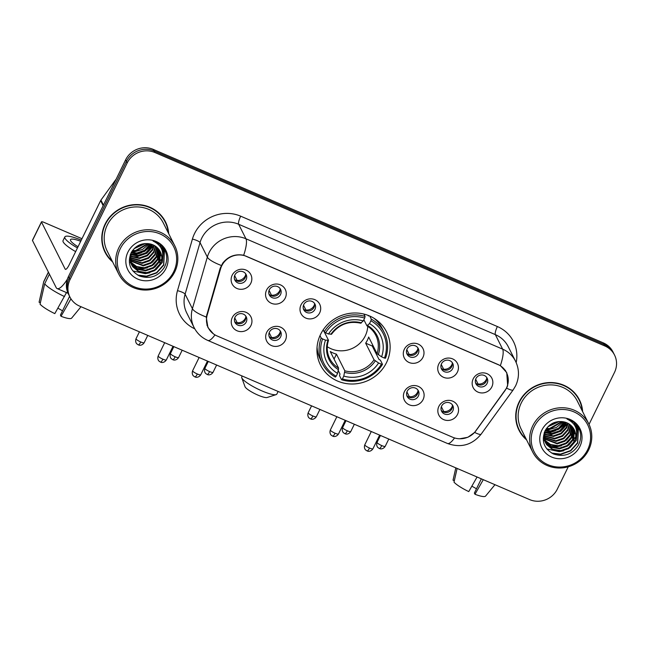 <?xml version="1.0" encoding="UTF-8"?>
<svg xmlns="http://www.w3.org/2000/svg" width="649" height="649" viewBox="0 0 649 649"><rect width="100%" height="100%" fill="white"/><g stroke="black" fill="none" stroke-linecap="round" stroke-linejoin="round"><path stroke-width="0.97" d="M320.598 334.34A36.961 35.135 153.3 0 0 320.517 365.111A36.961 35.135 153.3 0 0 353.445 383.989A36.961 35.135 153.3 0 0 386.479 362.661A36.961 35.135 153.3 0 0 386.553 331.89A36.961 35.135 153.3 0 0 353.624 313.013A36.961 35.135 153.3 0 0 320.598 334.34M285.349 340.384A10.465 9.946 -26.7 0 1 271.517 345.593A10.465 9.946 -26.7 0 1 266.707 332.369A10.465 9.946 -26.7 0 1 280.546 327.161A10.465 9.946 -26.7 0 1 285.349 340.384M269.465 332.037A6.279 5.963 153.3 0 0 275.038 340.465A6.279 5.963 153.3 0 0 280.66 331.623A6.279 5.963 153.3 0 0 269.465 332.037M423.083 399.606A10.465 9.946 -26.7 0 1 409.251 404.814A10.465 9.946 -26.7 0 1 404.441 391.582A10.465 9.946 -26.7 0 1 418.281 386.382A10.465 9.946 -26.7 0 1 423.083 399.606M407.191 391.258A6.279 5.963 153.3 0 0 412.772 399.687A6.279 5.963 153.3 0 0 418.394 390.836A6.279 5.963 153.3 0 0 407.191 391.258M457.521 414.411A10.465 9.946 -26.7 0 1 443.681 419.619A10.465 9.946 -26.7 0 1 438.87 406.388A10.465 9.946 -26.7 0 1 452.71 401.179A10.465 9.946 -26.7 0 1 457.521 414.411M441.628 406.055A6.279 5.963 153.3 0 0 447.21 414.492A6.279 5.963 153.3 0 0 452.832 405.641A6.279 5.963 153.3 0 0 441.628 406.055M250.92 325.579A10.465 9.946 -26.7 0 1 237.08 330.787A10.465 9.946 -26.7 0 1 232.269 317.564A10.465 9.946 -26.7 0 1 246.109 312.356A10.465 9.946 -26.7 0 1 250.92 325.579M235.027 317.231A6.279 5.963 153.3 0 0 240.609 325.66A6.279 5.963 153.3 0 0 246.231 316.817A6.279 5.963 153.3 0 0 235.027 317.231M285.236 298.086A10.465 9.946 -26.7 0 1 271.396 303.294A10.465 9.946 -26.7 0 1 266.585 290.062A10.465 9.946 -26.7 0 1 280.425 284.854A10.465 9.946 -26.7 0 1 285.236 298.086M269.343 289.73A6.279 5.963 153.3 0 0 274.925 298.167A6.279 5.963 153.3 0 0 280.546 289.316A6.279 5.963 153.3 0 0 269.343 289.73M319.665 312.891A10.465 9.946 -26.7 0 1 305.825 318.091A10.465 9.946 -26.7 0 1 301.022 304.868A10.465 9.946 -26.7 0 1 314.854 299.66A10.465 9.946 -26.7 0 1 319.665 312.891M303.773 304.535A6.279 5.963 153.3 0 0 309.354 312.972A6.279 5.963 153.3 0 0 314.976 304.121A6.279 5.963 153.3 0 0 303.773 304.535M422.97 357.299A10.465 9.946 -26.7 0 1 409.13 362.507A10.465 9.946 -26.7 0 1 404.319 349.284A10.465 9.946 -26.7 0 1 418.159 344.075A10.465 9.946 -26.7 0 1 422.97 357.299M407.077 348.951A6.279 5.963 153.3 0 0 412.65 357.38A6.279 5.963 153.3 0 0 418.272 348.537A6.279 5.963 153.3 0 0 407.077 348.951M457.399 372.104A10.465 9.946 -26.7 0 1 443.559 377.312A10.465 9.946 -26.7 0 1 438.756 364.089A10.465 9.946 -26.7 0 1 452.588 358.881A10.465 9.946 -26.7 0 1 457.399 372.104M441.507 363.756A6.279 5.963 153.3 0 0 447.088 372.185A6.279 5.963 153.3 0 0 452.71 363.343A6.279 5.963 153.3 0 0 441.507 363.756M491.828 386.909A10.465 9.946 -26.7 0 1 477.997 392.118A10.465 9.946 -26.7 0 1 473.186 378.894A10.465 9.946 -26.7 0 1 487.026 373.686A10.465 9.946 -26.7 0 1 491.828 386.909M475.944 378.562A6.279 5.963 153.3 0 0 481.517 386.991A6.279 5.963 153.3 0 0 487.139 378.148A6.279 5.963 153.3 0 0 475.944 378.562M250.798 283.28A10.465 9.946 -26.7 0 1 236.958 288.489A10.465 9.946 -26.7 0 1 232.155 275.257A10.465 9.946 -26.7 0 1 245.995 270.049A10.465 9.946 -26.7 0 1 250.798 283.28M234.906 274.925A6.279 5.963 153.3 0 0 240.487 283.362A6.279 5.963 153.3 0 0 246.109 274.511A6.279 5.963 153.3 0 0 234.906 274.925M280.084 330.698A6.279 5.963 -26.7 0 1 269.051 336.247M417.818 389.919A6.279 5.963 -26.7 0 1 406.785 395.468M452.248 404.725A6.279 5.963 -26.7 0 1 441.223 410.273M245.647 315.893A6.279 5.963 -26.7 0 1 234.622 321.442M279.962 288.399A6.279 5.963 -26.7 0 1 268.937 293.948M314.4 303.205A6.279 5.963 -26.7 0 1 303.367 308.746M417.696 347.613A6.279 5.963 -26.7 0 1 406.672 353.161M452.126 362.418A6.279 5.963 -26.7 0 1 441.101 367.967M486.563 377.223A6.279 5.963 -26.7 0 1 475.539 382.772M245.533 273.594A6.279 5.963 -26.7 0 1 234.5 279.143M220.587 268.791A18.829 17.896 -26.7 0 1 221.739 265.798A18.829 17.896 -26.7 0 1 246.644 256.428L497.751 364.389A18.829 17.896 -26.7 0 1 506.447 372.51A18.829 17.896 -26.7 0 1 504.735 390.966L475.993 430.676A18.829 17.896 -26.7 0 1 452.751 437.28L216.993 335.914A18.829 17.896 -26.7 0 1 208.305 327.786A18.829 17.896 -26.7 0 1 207.185 315.098L220.587 268.791L220.222 268.069M168.691 233.664A33.821 32.15 153.3 0 0 165.487 221.853A33.821 32.15 153.3 0 0 135.349 204.589A33.821 32.15 153.3 0 0 105.122 224.1A33.821 32.15 153.3 0 0 105.049 252.266A33.821 32.15 153.3 0 0 112.626 261.88M104.676 251.479A33.821 32.15 153.3 0 0 108.132 256.59M582.64 411.644A33.821 32.15 153.3 0 0 579.427 399.833A33.821 32.15 153.3 0 0 549.297 382.561A33.821 32.15 153.3 0 0 519.07 402.08A33.821 32.15 153.3 0 0 518.997 430.238A33.821 32.15 153.3 0 0 526.566 439.86M518.616 429.46A33.821 32.15 153.3 0 0 522.08 434.57M213.367 333.821L207.94 327.542L206.236 317.02L220.133 268.378L222.737 263.129C228.213 256.331 235.198 253.702 243.683 255.252L500.379 365.614L506.747 372.631L507.656 385.636L506.585 388.126L474.638 432.421L467.872 437.28L459.695 438.781M69.954 297.088L68.396 293.989A20.922 19.884 153.3 0 1 68.445 276.563L125.63 159.824A20.922 19.884 153.3 0 1 153.31 149.408L603.302 342.883A20.922 19.884 153.3 0 1 612.964 351.912L613.743 353.462A20.922 19.884 153.3 0 0 604.081 344.432L154.089 150.957A20.922 19.884 153.3 0 0 126.409 161.374L69.224 278.113A20.922 19.884 153.3 0 0 69.175 295.538A20.922 19.884 153.3 0 1 69.224 278.113L126.409 161.374A20.922 19.884 153.3 0 1 154.089 150.957L604.081 344.432A20.922 19.884 153.3 0 1 613.743 353.462L614.522 355.011A20.922 19.884 153.3 0 0 604.86 345.982L154.868 152.507A20.922 19.884 153.3 0 0 127.196 162.923L70.003 279.662A20.922 19.884 153.3 0 0 69.954 297.088A20.922 19.884 153.3 0 0 79.616 306.117L529.608 499.592A20.922 19.884 153.3 0 0 557.288 489.176L568.248 466.801M589.032 424.373L614.481 372.437A20.922 19.884 153.3 0 0 614.522 355.011M581.066 404.887A33.821 32.15 153.3 0 0 579.03 399.062M167.118 226.907A33.821 32.15 153.3 0 0 165.081 221.09M132.128 254.854A27.899 26.52 153.3 0 0 139.146 253.353M148.735 247.804A27.899 26.52 153.3 0 0 152.004 244.462M67.374 279.175A27.899 6.774 113.3 0 1 57.161 288.578A27.899 6.774 113.3 0 1 56.139 287.523L32.474 240.487A3.488 0.673 -153.9 0 1 32.45 240.292L41.479 221.861A3.488 0.673 26.1 0 0 41.504 222.055L65.168 269.092A6.977 1.696 -66.7 0 0 65.427 269.351A6.977 1.696 -66.7 0 0 69.151 264.881L100.627 200.638A3.488 3.318 -26.7 0 1 100.936 200.127L115.49 180.016A3.488 3.318 -26.7 0 1 116.033 179.416M81.977 238.702L44.124 222.429A3.488 0.673 26.1 0 0 41.479 221.861M80.711 241.29A17.434 3.383 26.1 0 0 70.481 239.676A17.434 3.383 26.1 0 0 78.026 246.766M66.482 292.585L54.808 313.613A18.131 3.513 26.1 0 1 40.06 304.162L44.676 283.832L49.413 274.162M44.676 283.832A23.015 4.462 26.1 0 0 64.535 296.561M69.597 296.374L60.43 315.098L61.03 316.29L70.952 298.824M70.749 299.23A23.015 4.462 26.1 0 0 71.39 299.481M61.03 316.29A18.131 3.513 26.1 0 0 71.633 318.132L81.028 306.717M62.515 310.847A13.945 2.701 26.1 0 0 57.891 308.218M81.287 240.114A23.713 4.6 26.1 0 0 64.843 236.909L63.034 240.601A23.713 4.6 26.1 0 0 75.649 251.625M64.843 236.909A23.713 4.6 26.1 0 0 77.45 247.942M48.383 272.101L43.799 281.455A23.015 4.462 26.1 0 0 43.726 281.65A23.015 4.462 26.1 0 0 43.702 281.893L39.086 302.231L40.376 302.783M48.44 272.223L43.702 281.893M43.726 281.65L39.094 302.191A18.131 3.513 26.1 0 0 39.086 302.231M173.681 271.777A29.992 28.507 153.3 0 0 159.897 233.867A29.992 28.507 153.3 0 0 120.227 248.794A29.992 28.507 153.3 0 0 134.01 286.704A29.992 28.507 153.3 0 0 173.681 271.777M174.727 271.923A31.387 29.83 153.3 0 0 174.792 245.793A31.387 29.83 153.3 0 0 146.836 229.77A31.387 29.83 153.3 0 0 118.791 247.869A31.387 29.83 153.3 0 0 118.726 274.008A31.387 29.83 153.3 0 0 146.682 290.03A31.387 29.83 153.3 0 0 174.727 271.923M174.792 245.793L163.305 222.956A31.387 29.83 153.3 0 0 135.341 206.934A31.387 29.83 153.3 0 0 107.296 225.033A31.387 29.83 153.3 0 0 107.231 251.163L118.726 274.008M168.278 232.845A33.48 31.817 153.3 0 0 165.171 222.015L164.392 220.465A33.48 31.817 153.3 0 0 161.625 215.979M165.171 222.015A33.48 31.817 153.3 0 0 135.349 204.922A33.48 31.817 153.3 0 0 105.43 224.23A33.48 31.817 153.3 0 0 105.365 252.104A33.48 31.817 153.3 0 0 112.212 261.06M145.392 243.505L134.051 248.721M144.386 243.586L134.765 248.023M148.418 243.635L135.917 251.139L132.177 251.033M147.753 243.553L135.6 250.522L132.55 250.498M150.714 244.073L144.881 250.928L137.15 253.597L131.041 252.956M150.179 243.951L144.573 250.311L136.842 252.98L131.285 252.502M152.604 244.689L151.509 247.456L146.122 253.386L138.383 256.055L130.335 254.684M152.166 244.519L151.201 246.847L145.814 252.769L138.075 255.438L130.457 254.262M154.219 245.444L152.742 249.914L147.355 255.844L139.624 258.513L130.068 256.355M153.837 245.249L152.434 249.305L147.047 255.227L139.316 257.896L130.116 255.949M155.614 246.312L153.983 252.372L148.597 258.302L140.857 260.971L129.978 257.945M155.289 246.085L153.675 251.763L148.288 257.685L140.549 260.354L129.987 257.556M156.839 247.261L155.216 254.83L149.83 260.76L142.099 263.429L130.051 259.446M156.547 247.018L154.908 254.221L149.521 260.152L141.79 262.813L130.019 259.081M157.91 248.291L156.458 257.288L151.071 263.218L143.332 265.887L130.254 260.89M157.65 248.032L156.149 256.679L150.763 262.61L143.023 265.271L130.189 260.533M158.835 249.386L157.691 259.746L152.304 265.676L144.573 268.345L136.761 267.08L130.587 262.261M158.616 249.111L157.382 259.138L151.996 265.068L144.265 267.729L136.623 266.544L130.49 261.92M159.638 250.546L158.932 262.204L153.545 268.134L145.806 270.803L137.766 269.44L131.033 263.575M130.855 263.283L130.36 262.374M159.451 250.254L158.616 261.596L153.237 267.526L145.498 270.187L137.458 268.824L130.911 263.251M130.725 262.967L130.214 262.066M161.52 260.857A15.763 14.984 153.3 0 0 160.246 251.642A15.763 14.984 153.3 0 0 149.27 243.781C141.45 242.767 135.446 245.695 131.244 252.566C127.115 262.91 129.905 270.738 139.6 276.052C150.016 279.338 158.251 276.45 164.302 267.396C167.312 261.685 167.523 256.006 164.951 250.344C162.315 245.647 158.348 242.539 153.042 241.03C161.682 245.306 164.505 251.917 161.52 260.857L160.165 264.662L154.778 270.592L147.047 273.261L139.008 271.899L132.794 266.812L131.601 264.833L130.392 254.416M160.157 251.463L159.857 264.054L154.47 269.984L146.739 272.645L138.699 271.282L132.485 266.195L131.447 264.524M127.934 252.112A21.344 20.281 153.3 0 0 137.742 279.086A21.344 20.281 153.3 0 0 165.974 268.467A21.344 20.281 153.3 0 0 156.166 241.485A21.344 20.281 153.3 0 0 127.934 252.112M102.631 245.663A33.48 31.817 153.3 0 0 104.586 250.555L105.365 252.104M164.44 249.451L163.589 264.816L156.596 272.604L146.536 276.149L137.612 275.046M163.662 248.283L162.347 262.358L156.085 269.643M149.83 272.783L145.303 273.691L132.867 270.949M162.785 247.172L162.915 254.619M161.358 259.397L154.851 267.185M161.812 246.101L161.966 249.865M161.155 254.294L160.571 255.917M160.125 256.939L153.61 264.727M147.355 267.867L142.829 268.775L136.655 268.435M160.725 245.087L160.725 247.447M159.922 251.836L159.338 253.459M158.883 254.481L152.377 262.269M164.53 249.605L163.743 265.117L156.75 272.913L146.69 276.458L138.821 275.695M153.764 245.622L146.771 253.305L136.801 256.793L131.414 256.598M151.825 244.405L144.881 251.26L135.56 254.335L130.49 254.189M149.302 243.781L142.61 249.394L134.327 251.877L131.593 251.95M276.149 394.616L267.112 397.512A12.55 2.434 -153.9 0 1 258.026 395.152A12.55 2.434 -153.9 0 1 245.014 386.682L241.769 377.775A19.527 3.789 26.1 0 0 262.009 390.941A19.527 3.789 26.1 0 0 276.149 394.616A19.527 3.789 26.1 0 0 276.823 394.113L278.121 391.461M327.274 346.712A25.806 24.524 153.3 0 0 365.233 335.939A25.806 24.524 153.3 0 0 367.756 326.35M372.753 345.146A33.131 31.485 -26.7 0 1 372.234 345.998L378.959 359.359L380.428 360.227L382.504 364.373L381.45 364.219A33.196 31.558 153.3 0 1 342.396 378.919L343.792 376.079A29.992 28.507 153.3 0 0 378.578 362.986L374.035 359.806L365.663 343.175A25.806 24.524 153.3 0 0 367.383 340.198A25.806 24.524 153.3 0 0 368.673 337.034L377.045 353.664L381.588 356.845A29.992 28.507 153.3 0 0 369.5 323.6L370.895 320.752A33.196 31.558 153.3 0 1 384.459 358.078L385.514 358.232A34.592 32.88 153.3 0 0 384.24 332.564A34.592 32.88 153.3 0 0 371.301 319.13L370.895 320.752M322.61 338.924L321.166 337.999A34.592 32.88 153.3 0 0 322.439 363.659A34.592 32.88 153.3 0 0 335.379 377.101L336.182 376.25A33.196 31.558 153.3 0 1 322.61 338.924L325.49 340.157A29.992 28.507 153.3 0 0 337.577 373.402L338.608 368.129L330.236 351.498A25.806 24.524 153.3 0 0 336.458 354.167L344.822 370.798L343.792 376.079M324.289 331.931L328.459 340.214L325.49 340.157M368.129 315.382L368.429 315.974L368.656 315.592M342.396 378.919L341.593 379.77L339.508 375.625L339.995 374.019L338.283 370.62M384.24 332.564L382.156 328.426A34.592 32.88 153.3 0 0 374.149 318.367M317.053 347.093A34.592 32.88 153.3 0 0 320.355 359.522L322.439 363.659M369.752 316.055L371.301 319.13M341.593 379.77A34.592 32.88 153.3 0 0 382.504 364.373M321.166 337.999L319.981 335.647M384.459 358.078L381.588 356.845M378.578 362.986L381.45 364.219M337.577 373.402L336.182 376.25M369.5 323.6L366.896 325.749L363.87 319.738M378.302 354.743A26.828 25.498 153.3 0 0 367.683 325.522L366.896 325.749M328.459 340.214L327.883 340.506A26.828 25.498 153.3 0 0 338.51 369.719M323.178 329.879L324.176 331.858L325.62 332.775A33.196 31.558 153.3 0 1 364.681 318.083L365.087 316.461A34.592 32.88 153.3 0 0 324.176 331.858M365.087 316.461L363.878 314.059M364.681 318.083L363.286 320.922A29.992 28.507 153.3 0 0 328.499 334.016L325.62 332.775M360.682 323.08L363.286 320.922M328.499 334.016L331.469 334.073M334.048 359.075L336.458 354.167M365.663 343.175L372.234 345.998M242.199 376.014L241.752 376.931A19.527 3.789 26.1 0 0 241.769 377.775M234.63 275.59L237.039 280.376A7.674 7.293 153.3 0 0 245.72 274.608M237.039 280.376L236.893 280.96M269.067 290.395L271.469 295.181A7.674 7.293 153.3 0 0 280.149 289.413M271.469 295.181L271.323 295.766M303.497 305.2L305.906 309.987A7.674 7.293 153.3 0 0 314.587 304.219M305.906 309.987L305.76 310.571M406.793 349.616L409.203 354.403A7.674 7.293 153.3 0 0 417.883 348.635M409.203 354.403L409.057 354.979M441.231 364.422L443.64 369.208A7.674 7.293 153.3 0 0 452.321 363.44M443.64 369.208L443.486 369.784M475.66 379.227L478.07 384.013A7.674 7.293 153.3 0 0 486.75 378.245M478.07 384.013L477.924 384.589M234.751 317.896L237.161 322.683A7.674 7.293 153.3 0 0 245.841 316.915M237.161 322.683L237.007 323.259M269.181 332.702L271.59 337.488A7.674 7.293 153.3 0 0 280.271 331.72M271.59 337.488L271.444 338.064M406.915 391.915L409.324 396.701A7.674 7.293 153.3 0 0 418.005 390.941M409.324 396.701L409.178 397.285M441.352 406.72L443.762 411.507A7.674 7.293 153.3 0 0 452.434 405.747M443.762 411.507L443.608 412.091M546.077 432.826A27.899 26.52 153.3 0 0 553.086 431.325M562.683 425.776A27.899 26.52 153.3 0 0 565.952 422.442M477.072 476.999L468.756 491.593A18.131 3.513 26.1 0 1 454.008 482.142L457.115 468.424M481.347 478.84L474.37 493.078L474.971 494.27L483.286 479.676M474.971 494.27A18.131 3.513 26.1 0 0 485.574 496.104L494.976 484.698M476.455 488.819A13.945 2.701 26.1 0 0 471.831 486.198M455.817 467.864L453.043 480.171A18.131 3.513 26.1 0 0 453.034 480.203L454.324 480.755M455.833 467.872L453.034 480.203M587.621 449.757A29.992 28.507 153.3 0 0 573.846 411.847A29.992 28.507 153.3 0 0 534.176 426.774A29.992 28.507 153.3 0 0 547.959 464.684A29.992 28.507 153.3 0 0 587.621 449.757M588.675 449.903A31.387 29.83 153.3 0 0 588.74 423.773A31.387 29.83 153.3 0 0 560.777 407.75A31.387 29.83 153.3 0 0 532.732 425.849A31.387 29.83 153.3 0 0 532.667 451.98A31.387 29.83 153.3 0 0 560.631 468.002A31.387 29.83 153.3 0 0 588.675 449.903M588.74 423.773L577.245 400.928A31.387 29.83 153.3 0 0 549.289 384.906A31.387 29.83 153.3 0 0 521.244 403.013A31.387 29.83 153.3 0 0 521.179 429.143L532.667 451.98M582.226 410.825A33.48 31.817 153.3 0 0 579.119 399.995L578.34 398.445A33.48 31.817 153.3 0 0 575.566 393.959M579.119 399.995A33.48 31.817 153.3 0 0 549.297 382.902A33.48 31.817 153.3 0 0 519.378 402.21A33.48 31.817 153.3 0 0 519.305 430.084A33.48 31.817 153.3 0 0 526.152 439.032M559.333 421.477L547.999 426.701M558.335 421.566L548.713 426.004M562.359 421.607L549.857 429.119L546.117 429.005M561.701 421.534L549.549 428.502L546.49 428.478M564.654 422.053L558.83 428.908L551.098 431.577L544.99 430.936M564.127 421.923L558.521 428.291L550.782 430.96L545.225 430.482M566.553 422.669L565.449 425.436L560.063 431.366L552.331 434.035L544.276 432.664M566.106 422.499L565.141 424.819L559.754 430.749L552.023 433.418L544.406 432.234M568.167 423.424L566.691 427.894L561.304 433.824L553.573 436.493L544.008 434.335M567.786 423.229L566.382 427.277L560.996 433.208L553.256 435.877L544.057 433.93M569.562 424.292L567.924 430.352L562.537 436.282L554.806 438.951L543.927 435.917M569.23 424.065L567.615 429.735L562.229 435.666L554.497 438.335L543.927 435.536M570.787 425.241L569.165 432.81L563.778 438.74L556.039 441.409L543.992 437.426M570.495 424.998L568.857 432.193L563.47 438.124L555.731 440.793L543.959 437.053M571.85 426.271L570.398 435.268L565.011 441.198L557.28 443.867L544.203 438.862M571.599 426.004L570.09 434.652L564.703 440.582L556.972 443.251L544.138 438.513M572.783 427.366L571.639 437.726L566.253 443.656L558.513 446.325L550.701 445.06L544.535 440.241M572.564 427.083L571.331 437.11L565.944 443.04L558.205 445.709L550.571 444.516L544.438 439.9M573.586 428.527L572.872 440.184L567.486 446.114L559.754 448.784L551.715 447.421L544.982 441.555M544.803 441.263L544.308 440.355M573.391 428.235L572.564 439.568L567.177 445.498L559.446 448.167L551.407 446.804L544.86 441.231M544.673 440.939L544.154 440.046M575.468 438.838A15.763 14.984 153.3 0 0 574.195 429.622A15.763 14.984 153.3 0 0 563.218 421.753C555.398 420.747 549.387 423.675 545.192 430.547C541.063 440.89 543.846 448.71 553.548 454.024C563.965 457.318 572.199 454.43 578.251 445.368C581.253 439.665 581.472 433.978 578.9 428.316C576.255 423.627 572.288 420.52 566.991 419.003C575.622 423.286 578.454 429.889 575.468 438.838L574.114 442.642L568.727 448.573L560.987 451.242L552.948 449.879L546.734 444.792L545.541 442.813L544.341 432.396M574.097 429.435L573.797 442.026L568.419 447.956L560.679 450.625L552.64 449.262L546.426 444.176L545.395 442.504M541.883 430.084A21.344 20.281 153.3 0 0 551.691 457.066A21.344 20.281 153.3 0 0 579.914 446.439A21.344 20.281 153.3 0 0 570.106 419.465A21.344 20.281 153.3 0 0 541.883 430.084M516.58 423.643A33.48 31.817 153.3 0 0 518.527 428.535L519.305 430.084M578.389 427.431L577.529 442.788L570.536 450.584L560.485 454.13L551.561 453.018M577.61 426.263L576.296 440.33L570.033 447.623M563.778 450.763L559.243 451.672L546.815 448.93M576.734 425.144L576.864 432.599M575.306 437.377L568.792 445.165M575.752 424.081L575.914 427.845M575.103 432.266L574.519 433.897M574.065 434.919L567.559 442.707M561.304 445.847L556.777 446.755L550.603 446.415M574.673 423.067L574.673 425.428M573.862 429.808L573.278 431.439M572.832 432.461L566.317 440.249M578.478 427.577L577.691 443.097L570.69 450.893L560.639 454.43L552.77 453.667M567.705 423.594L560.712 431.285L550.741 434.765L545.363 434.57M565.766 422.377L558.821 429.24L549.508 432.307L544.43 432.161M563.251 421.761L556.558 427.366L548.267 429.849L545.541 429.93M207.185 315.098L206.82 314.376M194.781 328.832A34.868 33.148 -26.7 0 1 177.485 290.679L192.412 239.075A34.868 33.148 -26.7 0 1 240.682 216.182L497.377 326.544A6.977 1.696 -66.7 0 0 495.341 334.624L238.645 224.262A27.899 26.52 153.3 0 0 201.742 238.151A27.899 26.52 153.3 0 0 200.03 242.58L185.103 294.175A27.899 26.52 153.3 0 0 186.758 312.98L194.059 327.494A27.899 26.52 -26.7 0 1 192.404 308.697A24.411 5.687 16.1 0 0 206.236 317.02M497.377 326.544A34.868 33.148 -26.7 0 1 516.174 362.564M508.224 346.663A27.899 26.52 153.3 0 0 495.341 334.624L502.642 349.146A27.899 26.52 -26.7 0 1 515.525 361.185L508.224 346.663M177.485 290.679A6.977 1.623 -163.9 0 1 185.103 294.175L192.404 308.697L207.331 257.093A27.899 26.52 -26.7 0 1 209.051 252.664A27.899 26.52 -26.7 0 1 245.947 238.775A24.411 5.93 113.3 0 1 243.683 255.252M221.293 265.465A24.411 5.687 16.1 0 1 207.331 257.093L200.03 242.58A6.977 1.623 -163.9 0 0 192.412 239.075M500.379 365.614A24.411 5.93 -66.7 0 0 502.642 349.146L245.947 238.775L238.645 224.262A6.977 1.696 -66.7 0 1 240.682 216.182M454.56 437.945A24.411 5.93 113.3 0 1 447.429 443.47L207.834 340.449A24.411 5.93 -66.7 0 0 214.981 334.892M474.638 432.421A24.411 3.626 35.9 0 0 481.152 434.132C472.099 445.084 460.855 448.191 447.429 443.47M506.585 388.126A24.411 3.626 35.9 0 0 513.181 389.887L481.152 434.132M604.86 345.982L603.302 342.883M154.868 152.507L153.31 149.408M127.196 162.923L125.63 159.824M70.003 279.662L68.445 276.563M65.792 269.359L65.168 269.092M103.167 205.684L100.627 200.638M41.504 222.055L32.474 240.487M100.936 200.127L103.451 205.116M130.238 255.146A27.899 26.52 153.3 0 0 131.358 255.106M132.68 255A27.899 26.52 153.3 0 0 141.823 252.51M145.627 250.417A27.899 26.52 153.3 0 0 152.126 244.624M160.003 246.401A28.597 27.177 153.3 0 0 160.636 245.006M344.822 370.798A25.806 24.524 153.3 0 0 374.035 359.806M328.491 340.392C326.488 346.736 326.893 352.78 329.7 358.54A25.806 24.524 153.3 0 0 338.608 368.129M344.724 372.388A26.828 25.498 153.3 0 0 375.292 360.885M377.045 353.664A25.806 24.524 153.3 0 0 375.803 335.338C373.792 331.388 370.855 328.232 366.993 325.863M361.469 322.853A26.828 25.498 153.3 0 0 330.893 334.357M140.744 341.966A4.535 0.876 -153.9 0 1 136.039 338.713C134.805 342.185 137.012 344.173 136.89 343.897L138.318 344.87A4.535 1.103 -66.7 0 0 140.744 341.966A4.535 0.876 -153.9 0 0 144.175 342.704L147.753 335.411M175.173 356.772A4.535 0.876 -153.9 0 1 170.468 353.518C169.243 356.991 171.441 358.978 171.32 358.702L172.748 359.676A4.535 1.103 -66.7 0 0 175.173 356.772A4.535 0.876 -153.9 0 0 178.613 357.51L182.182 350.217M209.611 371.577A4.535 0.876 -153.9 0 1 204.906 368.324C203.672 371.796 205.879 373.775 205.749 373.508L207.185 374.481A4.535 1.103 -66.7 0 0 209.611 371.577A4.535 0.876 -153.9 0 0 213.042 372.315L216.62 365.014M312.907 415.993A4.535 0.876 -153.9 0 1 308.202 412.74C306.969 416.212 309.175 418.191 309.054 417.924L310.482 418.897A4.535 1.103 -66.7 0 0 312.907 415.993A4.535 0.876 -153.9 0 0 316.347 416.723L319.916 409.43M347.337 430.79A4.535 0.876 -153.9 0 1 342.64 427.545C341.406 431.017 343.613 432.997 343.483 432.729L344.919 433.702A4.535 1.103 -66.7 0 0 347.337 430.79A4.535 0.876 -153.9 0 0 350.776 431.528L354.354 424.235M381.774 445.595A4.535 0.876 -153.9 0 1 377.069 442.35C375.836 445.822 378.043 447.802 377.921 447.534L379.349 448.508A4.535 1.103 -66.7 0 0 381.774 445.595A4.535 0.876 -153.9 0 0 385.214 446.334L388.783 439.04M162.907 359.197A4.535 0.876 -153.9 0 1 158.202 355.944C156.969 359.424 159.175 361.404 159.054 361.128L160.481 362.11A4.535 1.103 -66.7 0 0 162.907 359.197A4.535 0.876 -153.9 0 0 166.339 359.935L173.032 346.282M197.337 374.002A4.535 0.876 -153.9 0 1 192.631 370.749C191.406 374.23 193.605 376.209 193.483 375.933L194.911 376.915A4.535 1.103 -66.7 0 0 197.337 374.002A4.535 0.876 -153.9 0 0 200.776 374.741L207.469 361.079M335.071 433.224A4.535 0.876 -153.9 0 1 330.365 429.971C329.14 433.443 331.339 435.43 331.217 435.154L332.645 436.128A4.535 1.103 -66.7 0 0 335.071 433.224A4.535 0.876 -153.9 0 0 338.51 433.962L345.203 420.301M369.5 448.029A4.535 0.876 -153.9 0 1 364.803 444.776C363.57 448.248 365.776 450.236 365.647 449.96L367.083 450.933A4.535 1.103 -66.7 0 0 369.5 448.029A4.535 0.876 -153.9 0 0 372.94 448.767L379.633 435.106M544.187 433.126A27.899 26.52 153.3 0 0 545.298 433.086M546.62 432.98A27.899 26.52 153.3 0 0 555.771 430.482M559.576 428.389A27.899 26.52 153.3 0 0 566.074 422.604M573.951 424.373A28.597 27.177 153.3 0 0 574.584 422.986M208.305 327.786L206.917 325.027M506.447 372.51L505.32 370.287M513.181 389.887L515.63 385.798C519.435 377.588 519.403 369.386 515.525 361.185M207.834 340.449C201.725 337.756 197.134 333.432 194.059 327.494M68.048 293.259L57.161 288.578M131.293 264.224L131.601 264.833M376.128 319.689L376.598 320.622M316.939 349.47L317.41 350.403M331.485 334.284C339.021 324.322 348.805 320.63 360.828 323.218M136.039 338.713L139.413 331.826M144.175 342.704C141.953 346.079 138.699 345.171 139.154 345.138L138.318 344.87M170.468 353.518L173.843 346.631M178.613 357.51C176.39 360.885 173.129 359.976 173.591 359.944L172.748 359.676M204.906 368.324L208.28 361.428M213.042 372.315C210.82 375.69 207.566 374.781 208.021 374.749L207.185 374.481M308.202 412.74L311.577 405.844M316.347 416.723C314.116 420.098 310.863 419.197 311.325 419.165L310.482 418.897M342.64 427.545L346.014 420.649M350.776 431.528C348.554 434.903 345.3 434.003 345.755 433.97L344.919 433.702M377.069 442.35L380.444 435.455M385.214 446.334C382.983 449.708 379.73 448.808 380.192 448.775L379.349 448.508M158.202 355.944L164.692 342.696M166.339 359.935C164.116 363.31 160.863 362.41 161.317 362.377L160.481 362.11M192.631 370.749L199.129 357.494M200.776 374.741C198.553 378.116 195.292 377.215 195.755 377.183L194.911 376.915M330.365 429.971L336.863 416.715M338.51 433.962C336.287 437.337 333.026 436.428 333.489 436.396L332.645 436.128M364.803 444.776L371.293 431.52M372.94 448.767C370.717 452.142 367.464 451.233 367.918 451.201L367.083 450.933M545.233 442.196L545.541 442.813"/></g></svg>
